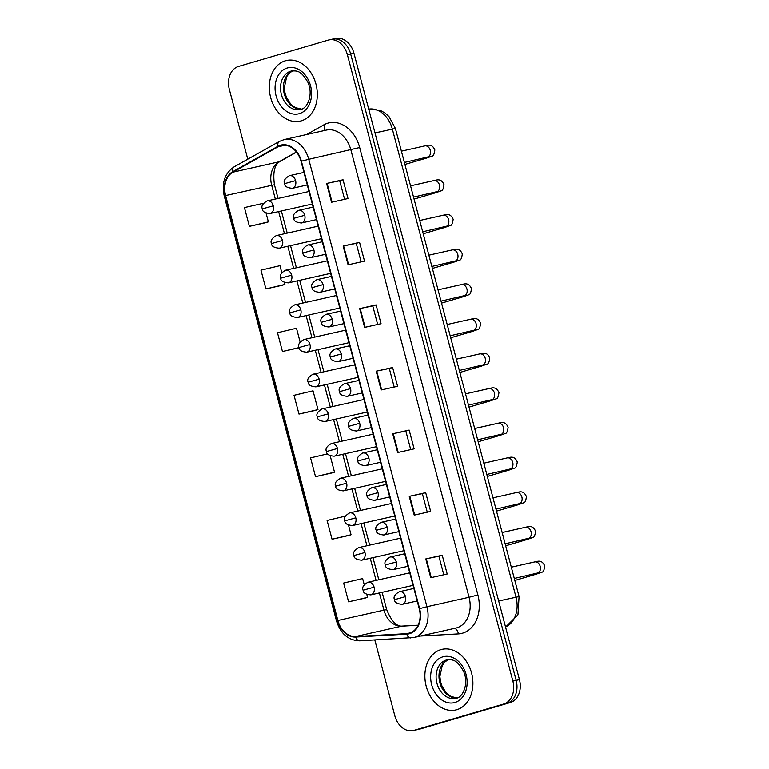 <?xml version="1.0" encoding="UTF-8"?>
<svg xmlns="http://www.w3.org/2000/svg" width="769" height="769" viewBox="0 0 769 769"><rect width="100%" height="100%" fill="white"/><g stroke="black" fill="none" stroke-linecap="round" stroke-linejoin="round"><path stroke-width="1.15" d="M318.058 226.192A6.479 4.912 -102.7 0 1 318.164 226.163L276.359 235.564A6.479 4.912 -102.7 0 1 282.502 240.495A6.479 4.912 -102.7 0 1 279.435 248.137A6.479 4.912 -102.7 0 1 279.195 248.195L321.134 238.765A6.479 4.912 -102.7 0 0 321.365 238.707A6.479 4.912 -102.7 0 0 321.471 238.678M327.219 260.854A6.479 4.912 -102.7 0 1 327.325 260.835L285.52 270.227A6.479 4.912 -102.7 0 1 291.662 275.158A6.479 4.912 -102.7 0 1 288.596 282.8A6.479 4.912 -102.7 0 1 288.356 282.867L330.295 273.437A6.479 4.912 -102.7 0 0 330.526 273.37A6.479 4.912 -102.7 0 0 330.632 273.341M336.38 295.527A6.479 4.912 -102.7 0 1 336.476 295.498L294.681 304.899A6.479 4.912 -102.7 0 1 300.823 309.83A6.479 4.912 -102.7 0 1 297.747 317.472A6.479 4.912 -102.7 0 1 297.516 317.53L339.456 308.1A6.479 4.912 -102.7 0 0 339.687 308.042A6.479 4.912 -102.7 0 0 339.783 308.013M345.541 330.189A6.479 4.912 -102.7 0 1 345.637 330.161L303.832 339.562A6.479 4.912 -102.7 0 1 309.974 344.493A6.479 4.912 -102.7 0 1 306.908 352.135A6.479 4.912 -102.7 0 1 306.677 352.202L348.617 342.772A6.479 4.912 -102.7 0 0 348.847 342.705A6.479 4.912 -102.7 0 0 348.943 342.676M354.701 364.862A6.479 4.912 -102.7 0 1 354.797 364.833L312.993 374.234A6.479 4.912 -102.7 0 1 319.135 379.165A6.479 4.912 -102.7 0 1 316.069 386.807A6.479 4.912 -102.7 0 1 315.838 386.865L357.777 377.435A6.479 4.912 -102.7 0 0 358.008 377.377A6.479 4.912 -102.7 0 0 358.104 377.348M363.862 399.524A6.479 4.912 -102.7 0 1 363.958 399.496L322.153 408.897A6.479 4.912 -102.7 0 1 328.296 413.828A6.479 4.912 -102.7 0 1 325.229 421.47A6.479 4.912 -102.7 0 1 324.999 421.527L366.938 412.097A6.479 4.912 -102.7 0 0 367.169 412.04A6.479 4.912 -102.7 0 0 367.265 412.011M373.023 434.197A6.479 4.912 -102.7 0 1 373.119 434.168L331.314 443.559A6.479 4.912 -102.7 0 1 337.456 448.49A6.479 4.912 -102.7 0 1 334.39 456.142A6.479 4.912 -102.7 0 1 334.159 456.2L376.089 446.77A6.479 4.912 -102.7 0 0 376.329 446.712A6.479 4.912 -102.7 0 0 376.426 446.674M382.174 468.859A6.479 4.912 -102.7 0 1 382.28 468.83L340.475 478.231A6.479 4.912 -102.7 0 1 346.617 483.163A6.479 4.912 -102.7 0 1 343.551 490.805A6.479 4.912 -102.7 0 1 343.31 490.862L385.25 481.432A6.479 4.912 -102.7 0 0 385.48 481.375A6.479 4.912 -102.7 0 0 385.586 481.346M391.334 503.522A6.479 4.912 -102.7 0 1 391.44 503.503L349.635 512.894A6.479 4.912 -102.7 0 1 355.778 517.825A6.479 4.912 -102.7 0 1 352.711 525.467A6.479 4.912 -102.7 0 1 352.471 525.535L394.41 516.105A6.479 4.912 -102.7 0 0 394.641 516.037A6.479 4.912 -102.7 0 0 394.747 516.009M400.495 538.194A6.479 4.912 -102.7 0 1 400.591 538.165L358.796 547.566A6.479 4.912 -102.7 0 1 364.939 552.498A6.479 4.912 -102.7 0 1 361.863 560.14A6.479 4.912 -102.7 0 1 361.632 560.197L403.571 550.767A6.479 4.912 -102.7 0 0 403.802 550.71A6.479 4.912 -102.7 0 0 403.898 550.681M409.656 572.857A6.479 4.912 -102.7 0 1 409.752 572.828L367.947 582.229A6.479 4.912 -102.7 0 1 374.09 587.16A6.479 4.912 -102.7 0 1 371.023 594.802A6.479 4.912 -102.7 0 1 370.793 594.87L412.732 585.44A6.479 4.912 -102.7 0 0 412.963 585.372A6.479 4.912 -102.7 0 0 413.059 585.344M308.907 191.529A6.479 4.912 -102.7 0 1 309.003 191.5L267.199 200.892A6.479 4.912 -102.7 0 1 273.341 205.823A6.479 4.912 -102.7 0 1 270.275 213.474A6.479 4.912 -102.7 0 1 270.044 213.532L311.974 204.102A6.479 4.912 -102.7 0 0 312.214 204.045A6.479 4.912 -102.7 0 0 312.31 204.006M285.376 60.789A31.087 23.599 -102.7 0 0 270.457 96.74A31.087 23.599 -102.7 0 0 300.131 121.146A31.087 23.599 -102.7 0 0 301.246 120.858A31.087 23.599 -102.7 0 0 316.165 84.907A31.087 23.599 -102.7 0 0 286.491 60.501A31.087 23.599 -102.7 0 0 285.376 60.789A31.087 23.599 -102.7 0 0 270.457 96.74A31.087 23.599 -102.7 0 0 300.131 121.146A31.087 23.599 -102.7 0 0 301.246 120.858A31.087 23.599 -102.7 0 0 316.165 84.907A31.087 23.599 -102.7 0 0 286.491 60.501A31.087 23.599 -102.7 0 0 285.376 60.789M440.954 649.622A31.087 23.599 -102.7 0 0 426.036 685.573A31.087 23.599 -102.7 0 0 455.709 709.979A31.087 23.599 -102.7 0 0 456.824 709.691A31.087 23.599 -102.7 0 0 471.743 673.74A31.087 23.599 -102.7 0 0 442.069 649.334A31.087 23.599 -102.7 0 0 440.954 649.622A31.087 23.599 -102.7 0 0 426.036 685.573A31.087 23.599 -102.7 0 0 455.709 709.979A31.087 23.599 -102.7 0 0 456.824 709.691A31.087 23.599 -102.7 0 0 471.743 673.74A31.087 23.599 -102.7 0 0 442.069 649.334A31.087 23.599 -102.7 0 0 440.954 649.622M280.627 145.716A20.725 15.736 77.3 0 1 281.367 145.524A20.725 15.736 77.3 0 1 301.025 161.307L419.24 608.721A20.725 15.736 77.3 0 1 408.675 633.377A20.725 15.736 77.3 0 1 406.714 633.646L355.576 636.53A20.725 15.736 77.3 0 1 337.879 620.477L225.615 195.566A20.725 15.736 77.3 0 1 232.892 172.189L278.08 146.792A20.725 15.736 77.3 0 1 280.627 145.716M280.493 145.216A21.244 16.13 -102.7 0 0 277.888 146.321L232.699 171.708A21.244 16.13 -102.7 0 0 225.24 195.682L337.504 620.583A21.244 16.13 -102.7 0 0 355.643 637.04L406.782 634.156A21.244 16.13 -102.7 0 0 419.614 608.615L301.4 161.202A21.244 16.13 -102.7 0 0 280.493 145.216M374.801 639.981L394.824 715.756A19.427 14.746 -102.7 0 0 413.251 730.55L416.548 729.81A19.427 14.746 -102.7 0 0 417.24 729.627L506.954 703.299A19.427 14.746 -102.7 0 0 516.162 680.363L350.664 53.984A19.427 14.746 -102.7 0 0 332.237 39.19A19.427 14.746 -102.7 0 0 331.535 39.373M430.746 577.702L447.193 574.001L442.233 555.228L425.786 558.928L430.746 577.702M443.8 574.76L438.897 556.198L425.786 558.928M438.897 556.208L442.233 555.228M414.212 515.124L430.659 511.423L425.699 492.65L409.252 496.351L414.212 515.124M427.266 512.192L422.364 493.631L409.252 496.351M422.364 493.631L425.699 492.65M397.679 452.547L414.126 448.846L409.166 430.082L392.719 433.774L397.679 452.547M410.733 449.615L405.83 431.053L392.719 433.774M405.83 431.053L409.166 430.082M331.554 202.247L347.992 198.546L343.032 179.773L326.594 183.474L331.554 202.247M344.599 199.315L339.696 180.753L326.594 183.474M339.696 180.753L343.032 179.773M348.088 264.824L364.525 261.124L359.565 242.35L343.128 246.051L348.088 264.824M361.132 261.883L356.23 243.331L343.128 246.051M356.23 243.331L359.565 242.35M364.621 327.402L381.059 323.701L376.099 304.928L359.661 308.629L364.621 327.402M377.666 324.46L372.763 305.899L359.661 308.629M372.763 305.908L376.099 304.928M381.145 389.97L397.592 386.278L392.632 367.505L376.185 371.196L381.145 389.97M394.199 387.038L389.297 368.476L376.185 371.196M389.297 368.486L392.632 367.505M413.251 730.55A19.427 14.746 -102.7 0 0 413.953 730.367L503.666 704.039A19.427 14.746 -102.7 0 0 512.875 681.103L347.377 54.724A19.427 14.746 -102.7 0 0 328.949 39.93A19.427 14.746 -102.7 0 0 328.248 40.113L238.534 66.442A19.427 14.746 -102.7 0 0 229.335 89.377L247.772 159.183M345.348 516.153L327.094 520.469L332.054 539.242L348.501 535.532M364.218 584.623L362.622 578.557L343.628 583.046L348.588 601.819L365.035 598.109M300.102 341.955L296.488 328.257L277.494 332.746L282.454 351.52L298.901 347.799M282.367 285.241L265.92 288.942L284.914 284.453L284.395 282.502M281.79 272.62L279.954 265.68L260.96 270.169L265.92 288.942M265.834 222.664L249.387 226.365L268.381 221.876L266.084 213.167M263.469 203.285L244.436 207.592L249.387 226.365M327.623 453.854L310.561 457.891L315.521 476.665L331.968 472.954M298.987 414.087L317.982 409.598L313.021 390.825L294.027 395.314L298.987 414.087L315.434 410.377M317.982 409.598L315.271 410.425M282.454 351.52L299.016 347.598M284.914 284.453L282.204 285.28M268.381 221.876L265.67 222.702M315.521 476.665L334.515 472.176L330.199 455.834M334.515 472.176L331.804 473.002M332.054 539.242L351.048 534.753L348.511 525.169M351.048 534.753L348.338 535.58M348.588 601.819L367.582 597.33L366.832 594.504M367.582 597.33L364.871 598.157M353.951 53.244A19.427 14.746 -102.7 0 0 335.524 38.45L332.237 39.19A19.427 14.746 -102.7 0 1 350.664 53.984L516.162 680.363A19.427 14.746 -102.7 0 1 506.954 703.299L417.24 729.627A19.427 14.746 -102.7 0 1 416.548 729.81L419.836 729.07A19.427 14.746 -102.7 0 0 420.528 728.887L510.241 702.558A19.427 14.746 -102.7 0 0 519.45 679.623L353.951 53.244L347.377 54.724M306.591 134.546L323.836 124.857A32.375 24.579 77.3 0 1 359.681 147.533L477.895 594.946L469.061 597.263L350.856 149.84A25.906 19.667 -102.7 0 0 326.277 130.115L284.184 139.583A25.906 19.667 77.3 0 1 308.754 159.308L301.4 161.202M477.895 594.946A32.375 24.579 77.3 0 1 462.553 633.166A32.375 24.579 77.3 0 1 458.334 633.896L420.489 636.03M456.786 627.831A25.906 19.667 -102.7 0 0 469.061 597.263L426.958 606.722A25.906 19.667 77.3 0 1 413.76 637.539L455.863 628.071A25.906 19.667 -102.7 0 0 456.786 627.831M283.252 139.823A25.906 19.667 77.3 0 1 284.184 139.583L279.349 141.448A6.479 4.114 60.7 0 0 277.888 146.321M279.349 141.448L234.161 166.835C224.779 173.217 221.472 182.964 224.25 196.057L225.24 195.682M337.504 620.583L336.514 620.968C340.629 633.829 348.367 640.452 359.729 640.827L413.76 637.539M355.643 637.04A6.479 4.181 86.8 0 0 359.729 640.827M234.161 166.835A6.479 4.114 60.7 0 0 232.699 171.708M406.782 634.156A6.479 4.181 86.8 0 0 410.867 637.943M419.614 608.615L426.958 606.722L308.754 159.308L359.681 147.533M512.875 681.103L519.45 679.623M503.666 704.039L510.241 702.558M413.953 730.367L420.528 728.887M323.836 124.857A6.479 4.114 -119.3 0 1 323.73 130.692M454.46 628.388A6.479 4.181 -93.2 0 1 458.334 633.896M337.879 620.477L383.933 610.125A20.725 15.736 -102.7 0 0 401.629 626.177L418.086 625.245M355.576 636.53L401.629 626.177A11.66 7.527 -93.2 0 1 402.427 626.062L418.125 625.178M406.714 633.646L410.559 632.781M278.08 146.792L284.886 145.264M232.892 172.189L278.945 161.826A20.725 15.736 -102.7 0 0 271.668 185.214L275.331 199.065M296.44 151.993L278.945 161.826A11.66 7.402 -119.3 0 0 280.243 161.336C274.648 164.258 272.716 172.054 274.437 184.733L278.061 198.45M225.615 195.566L274.437 184.733M278.638 211.6L284.482 233.738M287.798 246.263L293.643 268.4M296.959 280.935L302.803 303.073M306.11 315.598L311.964 337.735M315.271 350.26L321.125 372.398M324.431 384.933L330.286 407.07M333.592 419.595L339.446 441.733M342.753 454.268L348.597 476.405M351.914 488.93L357.758 511.068M361.074 523.602L366.919 545.74M370.235 558.265L376.079 580.403M379.386 592.928L383.933 610.125L386.701 609.634C391.479 621.314 396.727 626.783 402.427 626.062M381.664 389.854L376.704 371.091M365.131 327.286L360.171 308.513M348.597 264.709L343.637 245.936M332.064 202.132L327.104 183.358M398.198 452.432L393.238 433.668M414.731 515.009L409.771 496.236M431.265 577.586L426.305 558.813M505.55 627.004A25.906 19.667 -102.7 0 0 515.999 597.09L392.334 129.029A25.906 19.667 -102.7 0 0 368.716 109.121L380.328 110.409L384.923 112.937L388.989 116.552L395.41 128.49L519.075 596.552L498.677 600.983M375.003 132.922L395.41 128.49M307.273 184.954L292.278 188.328A6.479 4.912 -102.7 0 0 292.508 188.261A6.479 4.912 -102.7 0 0 295.584 180.619A6.479 4.912 -102.7 0 0 289.442 175.688A6.479 4.912 -102.7 0 0 289.202 175.745M295.584 180.619L284.597 183.666C283.252 181.042 284.857 178.379 289.442 175.688L303.966 172.419M427.112 157.337A5.825 4.422 -102.7 0 0 427.324 157.299A5.825 4.422 -102.7 0 0 427.535 157.241A5.825 4.422 -102.7 0 0 430.38 150.714A5.825 4.422 -102.7 0 0 424.767 145.918A5.825 4.422 -102.7 0 0 424.555 145.975M404.907 164.451L426.468 158.126A5.825 3.787 -106.4 0 1 424.478 157.933M270.044 213.532C264.872 213.061 262.316 211.504 262.364 208.87C261.008 206.246 262.623 203.583 267.199 200.892A6.479 4.912 -102.7 0 0 266.968 200.959M273.341 205.823L262.364 208.87M316.434 219.617L301.438 222.991A6.479 4.912 -102.7 0 0 301.669 222.933A6.479 4.912 -102.7 0 0 304.745 215.291A6.479 4.912 -102.7 0 0 298.603 210.36A6.479 4.912 -102.7 0 0 298.362 210.418M304.745 215.291L293.758 218.329C292.412 215.705 294.018 213.051 298.603 210.36L313.118 207.092M436.273 192A5.825 4.422 -102.7 0 0 436.484 191.962A5.825 4.422 -102.7 0 0 436.696 191.904A5.825 4.422 -102.7 0 0 439.541 185.387A5.825 4.422 -102.7 0 0 433.927 180.59A5.825 4.422 -102.7 0 0 433.716 180.648M414.068 199.113L435.629 192.788A5.825 3.787 -106.4 0 1 433.639 192.596M325.595 254.289L310.599 257.663A6.479 4.912 -102.7 0 0 310.83 257.596A6.479 4.912 -102.7 0 0 313.896 249.954A6.479 4.912 -102.7 0 0 307.754 245.023A6.479 4.912 -102.7 0 0 307.523 245.08M313.896 249.954L302.919 252.991C301.563 250.377 303.178 247.714 307.754 245.023L322.278 241.754M445.434 226.672A5.825 4.422 -102.7 0 0 445.645 226.624A5.825 4.422 -102.7 0 0 445.847 226.576A5.825 4.422 -102.7 0 0 448.702 220.049A5.825 4.422 -102.7 0 0 443.088 215.253A5.825 4.422 -102.7 0 0 442.877 215.31M423.229 233.786L444.78 227.461A5.825 3.787 -106.4 0 1 442.8 227.268M334.755 288.952L319.76 292.326A6.479 4.912 -102.7 0 0 319.991 292.268A6.479 4.912 -102.7 0 0 323.057 284.626A6.479 4.912 -102.7 0 0 316.915 279.685A6.479 4.912 -102.7 0 0 316.684 279.753M323.057 284.626L312.079 287.664C310.724 285.039 312.339 282.377 316.915 279.685L331.439 276.427M454.585 261.335A5.825 4.422 -102.7 0 0 454.796 261.297A5.825 4.422 -102.7 0 0 455.008 261.239A5.825 4.422 -102.7 0 0 457.853 254.722A5.825 4.422 -102.7 0 0 452.239 249.925A5.825 4.422 -102.7 0 0 452.037 249.973M432.389 268.448L453.941 262.123A5.825 3.787 -106.4 0 1 451.961 261.931M343.906 323.624L328.921 326.988A6.479 4.912 -102.7 0 0 329.151 326.931A6.479 4.912 -102.7 0 0 332.218 319.289A6.479 4.912 -102.7 0 0 326.075 314.358A6.479 4.912 -102.7 0 0 325.845 314.415M332.218 319.289L321.24 322.326C319.885 319.702 321.5 317.049 326.075 314.358L340.6 311.089M463.745 295.998A5.825 4.422 -102.7 0 0 463.957 295.959A5.825 4.422 -102.7 0 0 464.168 295.911A5.825 4.422 -102.7 0 0 467.014 289.384A5.825 4.422 -102.7 0 0 461.4 284.588A5.825 4.422 -102.7 0 0 461.198 284.645M441.55 303.121L463.101 296.786A5.825 3.787 -106.4 0 1 461.121 296.603M279.195 248.195C274.033 247.724 271.476 246.167 271.515 243.533C270.169 240.908 271.784 238.255 276.359 235.564A6.479 4.912 -102.7 0 0 276.129 235.622M282.502 240.495L271.515 243.533M288.356 282.867C283.194 282.396 280.637 280.839 280.675 278.205C279.33 275.581 280.945 272.918 285.52 270.227A6.479 4.912 -102.7 0 0 285.289 270.294M291.662 275.158L280.675 278.205M297.516 317.53C292.355 317.059 289.798 315.501 289.836 312.868C288.49 310.243 290.096 307.59 294.681 304.899A6.479 4.912 -102.7 0 0 294.44 304.957M300.823 309.83L289.836 312.868M300.112 109.525L300.717 109.371C307.196 108.804 313.685 94.616 307.908 82.341C300.775 69.931 296.757 70.854 291.451 71.008A19.734 14.986 -102.7 0 0 290.74 71.19A19.734 14.986 -102.7 0 0 281.271 94.029A19.734 14.986 -102.7 0 0 300.112 109.525A19.734 14.986 -102.7 0 0 300.641 109.39M292.854 70.806A19.734 14.986 -102.7 0 0 284.04 92.905A19.734 14.986 -102.7 0 0 301.467 109.111M299.343 113.649A23.628 17.937 -102.7 0 0 310.541 85.763A23.628 17.937 -102.7 0 0 287.279 67.999A23.628 17.937 -102.7 0 0 276.09 95.875A23.628 17.937 -102.7 0 0 299.343 113.649M455.69 698.358L456.296 698.204C462.775 697.637 469.263 683.449 463.486 671.174C456.344 658.764 452.335 659.687 447.029 659.85A19.734 14.986 -102.7 0 0 446.318 660.033A19.734 14.986 -102.7 0 0 436.85 682.862A19.734 14.986 -102.7 0 0 455.69 698.358A19.734 14.986 -102.7 0 0 456.219 698.223M448.433 659.639A19.734 14.986 -102.7 0 0 439.608 681.738A19.734 14.986 -102.7 0 0 457.046 697.944M454.921 702.481A23.628 17.937 -102.7 0 0 466.11 674.605A23.628 17.937 -102.7 0 0 442.857 656.832A23.628 17.937 -102.7 0 0 431.669 684.718A23.628 17.937 -102.7 0 0 454.921 702.481M353.067 358.287L338.081 361.661A6.479 4.912 -102.7 0 0 338.312 361.603A6.479 4.912 -102.7 0 0 341.378 353.951A6.479 4.912 -102.7 0 0 335.236 349.02A6.479 4.912 -102.7 0 0 335.005 349.088M341.378 353.951L330.391 356.999C329.045 354.374 330.66 351.712 335.236 349.02L349.76 345.762M472.906 330.67A5.825 4.422 -102.7 0 0 473.118 330.632A5.825 4.422 -102.7 0 0 473.329 330.574A5.825 4.422 -102.7 0 0 476.174 324.047A5.825 4.422 -102.7 0 0 470.561 319.26A5.825 4.422 -102.7 0 0 470.349 319.308M450.711 337.783L472.262 331.458A5.825 3.787 -106.4 0 1 470.282 331.266M362.228 392.959L347.232 396.323A6.479 4.912 -102.7 0 0 347.473 396.266A6.479 4.912 -102.7 0 0 350.539 388.624A6.479 4.912 -102.7 0 0 344.397 383.693A6.479 4.912 -102.7 0 0 344.166 383.75M350.539 388.624L339.552 391.661C338.206 389.037 339.821 386.384 344.397 383.693L358.921 380.424M482.067 365.333A5.825 4.422 -102.7 0 0 482.278 365.294A5.825 4.422 -102.7 0 0 482.49 365.237A5.825 4.422 -102.7 0 0 485.335 358.719A5.825 4.422 -102.7 0 0 479.721 353.923A5.825 4.422 -102.7 0 0 479.51 353.98M459.862 372.456L481.423 366.121A5.825 3.787 -106.4 0 1 479.443 365.938M371.389 427.622L356.393 430.996A6.479 4.912 -102.7 0 0 356.624 430.928A6.479 4.912 -102.7 0 0 359.7 423.286A6.479 4.912 -102.7 0 0 353.557 418.355A6.479 4.912 -102.7 0 0 353.327 418.413M359.7 423.286L348.713 426.334C347.367 423.709 348.982 421.047 353.557 418.355L368.082 415.087M491.228 400.005A5.825 4.422 -102.7 0 0 491.439 399.957A5.825 4.422 -102.7 0 0 491.651 399.909A5.825 4.422 -102.7 0 0 494.496 393.382A5.825 4.422 -102.7 0 0 488.882 388.585A5.825 4.422 -102.7 0 0 488.671 388.643M469.023 407.118L490.584 400.793A5.825 3.787 -106.4 0 1 488.594 400.601M306.677 352.202C301.515 351.721 298.958 350.174 298.997 347.53C297.641 344.916 299.256 342.253 303.832 339.562A6.479 4.912 -102.7 0 0 303.601 339.619M309.974 344.493L298.997 347.53M315.838 386.865C310.676 386.394 308.109 384.836 308.158 382.203C306.802 379.578 308.417 376.925 312.993 374.234A6.479 4.912 -102.7 0 0 312.762 374.292M319.135 379.165L308.158 382.203M324.999 421.527C319.837 421.056 317.27 419.509 317.318 416.865C315.963 414.241 317.578 411.588 322.153 408.897A6.479 4.912 -102.7 0 0 321.923 408.954M328.296 413.828L317.318 416.865M380.549 462.284L365.554 465.658A6.479 4.912 -102.7 0 0 365.784 465.601A6.479 4.912 -102.7 0 0 368.86 457.959A6.479 4.912 -102.7 0 0 362.718 453.028A6.479 4.912 -102.7 0 0 362.478 453.085M368.86 457.959L357.873 460.996C356.528 458.372 358.133 455.719 362.718 453.028L377.233 449.759M500.388 434.668A5.825 4.422 -102.7 0 0 500.6 434.629A5.825 4.422 -102.7 0 0 500.811 434.572A5.825 4.422 -102.7 0 0 503.657 428.054A5.825 4.422 -102.7 0 0 498.043 423.258A5.825 4.422 -102.7 0 0 497.831 423.315M478.183 441.781L499.744 435.456A5.825 3.787 -106.4 0 1 497.754 435.264M389.71 496.957L374.714 500.331A6.479 4.912 -102.7 0 0 374.945 500.263A6.479 4.912 -102.7 0 0 378.012 492.621A6.479 4.912 -102.7 0 0 371.869 487.69A6.479 4.912 -102.7 0 0 371.638 487.748M378.012 492.621L367.034 495.659C365.679 493.035 367.294 490.382 371.869 487.69L386.394 484.422M509.549 469.34A5.825 4.422 -102.7 0 0 509.76 469.292A5.825 4.422 -102.7 0 0 509.962 469.244A5.825 4.422 -102.7 0 0 512.817 462.717A5.825 4.422 -102.7 0 0 507.204 457.92A5.825 4.422 -102.7 0 0 506.992 457.978M487.344 476.453L508.895 470.128A5.825 3.787 -106.4 0 1 506.915 469.936M398.871 531.619L383.875 534.993A6.479 4.912 -102.7 0 0 384.106 534.936A6.479 4.912 -102.7 0 0 387.172 527.294A6.479 4.912 -102.7 0 0 381.03 522.353A6.479 4.912 -102.7 0 0 380.799 522.42M387.172 527.294L376.195 530.331C374.839 527.707 376.454 525.044 381.03 522.353L395.554 519.094M518.7 504.003A5.825 4.422 -102.7 0 0 518.912 503.964A5.825 4.422 -102.7 0 0 519.123 503.906A5.825 4.422 -102.7 0 0 521.968 497.389A5.825 4.422 -102.7 0 0 516.355 492.593A5.825 4.422 -102.7 0 0 516.153 492.641M496.505 511.116L518.056 504.791A5.825 3.787 -106.4 0 1 516.076 504.599M408.022 566.292L393.036 569.656A6.479 4.912 -102.7 0 0 393.267 569.598A6.479 4.912 -102.7 0 0 396.333 561.956A6.479 4.912 -102.7 0 0 390.191 557.025A6.479 4.912 -102.7 0 0 389.96 557.083M396.333 561.956L385.356 564.994C384 562.37 385.615 559.717 390.191 557.025L404.715 553.757M527.861 538.665A5.825 4.422 -102.7 0 0 528.072 538.627A5.825 4.422 -102.7 0 0 528.284 538.579A5.825 4.422 -102.7 0 0 531.129 532.052A5.825 4.422 -102.7 0 0 525.515 527.255A5.825 4.422 -102.7 0 0 525.314 527.313M505.666 545.788L527.217 539.454A5.825 3.787 -106.4 0 1 525.237 539.271M417.183 600.954L402.197 604.328A6.479 4.912 -102.7 0 0 402.427 604.271A6.479 4.912 -102.7 0 0 405.494 596.619A6.479 4.912 -102.7 0 0 399.351 591.688A6.479 4.912 -102.7 0 0 399.121 591.755M405.494 596.619L394.507 599.666C393.161 597.042 394.776 594.379 399.351 591.688L413.876 588.429M537.022 573.338A5.825 4.422 -102.7 0 0 537.233 573.299A5.825 4.422 -102.7 0 0 537.444 573.241A5.825 4.422 -102.7 0 0 540.29 566.715A5.825 4.422 -102.7 0 0 534.676 561.928A5.825 4.422 -102.7 0 0 534.465 561.976M514.826 580.451L536.378 574.126A5.825 3.787 -106.4 0 1 534.397 573.934M334.159 456.2C328.988 455.729 326.431 454.171 326.479 451.538C325.124 448.913 326.738 446.251 331.314 443.559A6.479 4.912 -102.7 0 0 331.083 443.626M337.456 448.49L326.479 451.538M343.31 490.862C338.149 490.391 335.592 488.834 335.63 486.2C334.284 483.576 335.899 480.923 340.475 478.231A6.479 4.912 -102.7 0 0 340.244 478.289M346.617 483.163L335.63 486.2M352.471 525.535C347.309 525.064 344.752 523.506 344.791 520.873C343.445 518.248 345.06 515.586 349.635 512.894A6.479 4.912 -102.7 0 0 349.405 512.961M355.778 517.825L344.791 520.873M361.632 560.197C356.47 559.726 353.913 558.169 353.951 555.535C352.606 552.911 354.211 550.258 358.796 547.566A6.479 4.912 -102.7 0 0 358.556 547.624M364.939 552.498L353.951 555.535M370.793 594.87C365.631 594.389 363.074 592.841 363.112 590.198C361.757 587.583 363.372 584.921 367.947 582.229A6.479 4.912 -102.7 0 0 367.717 582.287M374.09 587.16L363.112 590.198M224.25 196.057L336.514 620.968M328.949 39.93L332.237 39.19M281.367 210.985L287.222 233.122M290.528 245.647L296.382 267.785M299.689 280.32L305.543 302.457M308.85 314.982L314.694 337.12M318.01 349.655L323.855 371.783M327.171 384.317L333.015 406.455M336.332 418.98L342.176 441.118M345.483 453.652L351.337 475.79M354.644 488.315L360.498 510.453M363.804 522.987L369.658 545.125M372.965 557.65L378.809 579.788M382.126 592.313L386.701 609.634M296.565 152.156L280.243 161.336M505.569 627.071L517.95 614.816L519.075 596.552M426.468 158.126L432.024 156.155C433.351 156.184 434.293 154.108 434.841 149.945C432.005 143.543 428.16 145.187 424.767 145.918L401.399 151.176M428.41 156.838L404.379 162.451M292.278 188.328C287.116 187.847 284.559 186.3 284.597 183.666M435.629 192.788L441.185 190.818C442.511 190.847 443.453 188.78 444.001 184.608C441.166 178.216 437.321 179.859 433.927 180.59L410.559 185.838M437.571 191.51L413.539 197.124M301.438 222.991C296.276 222.52 293.72 220.963 293.758 218.329M444.78 227.461L450.336 225.49C451.672 225.519 452.614 223.443 453.162 219.271C450.326 212.878 446.481 214.522 443.088 215.253L419.72 220.511M446.731 226.173L422.7 231.786M310.599 257.663C305.437 257.182 302.871 255.635 302.919 252.991M453.941 262.123L459.497 260.153C460.833 260.182 461.775 258.115 462.313 253.943C459.487 247.541 455.642 249.185 452.239 249.925L428.881 255.173M455.892 260.845L431.861 266.449M319.76 292.326C314.598 291.855 312.031 290.298 312.079 287.664M463.101 296.786L468.657 294.825C469.994 294.844 470.926 292.778 471.474 288.606C468.648 282.213 464.793 283.857 461.4 284.588L438.042 289.846M465.043 295.507L441.022 301.121M328.921 326.988C323.759 326.517 321.192 324.96 321.24 322.326M292.912 70.796L289.625 72.853L286.693 76.64L284.309 87.753L284.991 92.886L286.472 97.413L290.711 104.055L295.161 107.593L301.525 109.092M448.49 659.629L445.203 661.686L442.271 665.473L439.887 676.585L440.57 681.728L442.05 686.256L446.289 692.898L450.74 696.426L457.103 697.925M472.262 331.458L477.818 329.488C479.154 329.517 480.087 327.44 480.635 323.278C477.809 316.876 473.954 318.52 470.561 319.26L447.202 324.508M474.204 330.17L450.182 335.784M338.081 361.661C332.91 361.19 330.353 359.632 330.391 356.999M481.423 366.121L486.979 364.15C488.305 364.179 489.247 362.112 489.795 357.941C486.96 351.548 483.115 353.192 479.721 353.923L456.363 359.181M483.365 364.842L459.343 370.456M347.232 396.323C342.07 395.852 339.514 394.295 339.552 391.661M490.584 400.793L496.14 398.823C497.466 398.851 498.408 396.775 498.956 392.613C496.12 386.211 492.275 387.855 488.882 388.585L465.514 393.843M492.525 399.505L468.494 405.119M356.393 430.996C351.231 430.515 348.674 428.967 348.713 426.334M499.744 435.456L505.3 433.485C506.627 433.514 507.569 431.447 508.117 427.276C505.281 420.883 501.436 422.517 498.043 423.258L474.675 428.506M501.686 434.177L477.655 439.791M365.554 465.658C360.392 465.187 357.835 463.63 357.873 460.996M508.895 470.128L514.451 468.158C515.788 468.186 516.73 466.11 517.277 461.938C514.442 455.546 510.597 457.19 507.204 457.92L483.836 463.178M510.847 468.84L486.815 474.454M374.714 500.331C369.553 499.85 366.986 498.302 367.034 495.659M518.056 504.791L523.612 502.82C524.948 502.849 525.89 500.782 526.429 496.611C523.602 490.209 519.757 491.852 516.355 492.593L492.996 497.841M520.007 503.512L495.976 509.116M383.875 534.993C378.713 534.522 376.147 532.965 376.195 530.331M527.217 539.454L532.773 537.493C534.109 537.512 535.041 535.445 535.589 531.273C532.763 524.881 528.909 526.525 525.515 527.255L502.157 532.513M529.159 538.175L505.137 543.789M393.036 569.656C387.874 569.185 385.307 567.628 385.356 564.994M536.378 574.126L541.934 572.155C543.27 572.184 544.202 570.108 544.75 565.946C541.924 559.544 538.069 561.187 534.676 561.928L511.318 567.176M538.319 572.838L514.298 578.451M402.197 604.328C397.025 603.857 394.468 602.3 394.507 599.666"/></g></svg>
